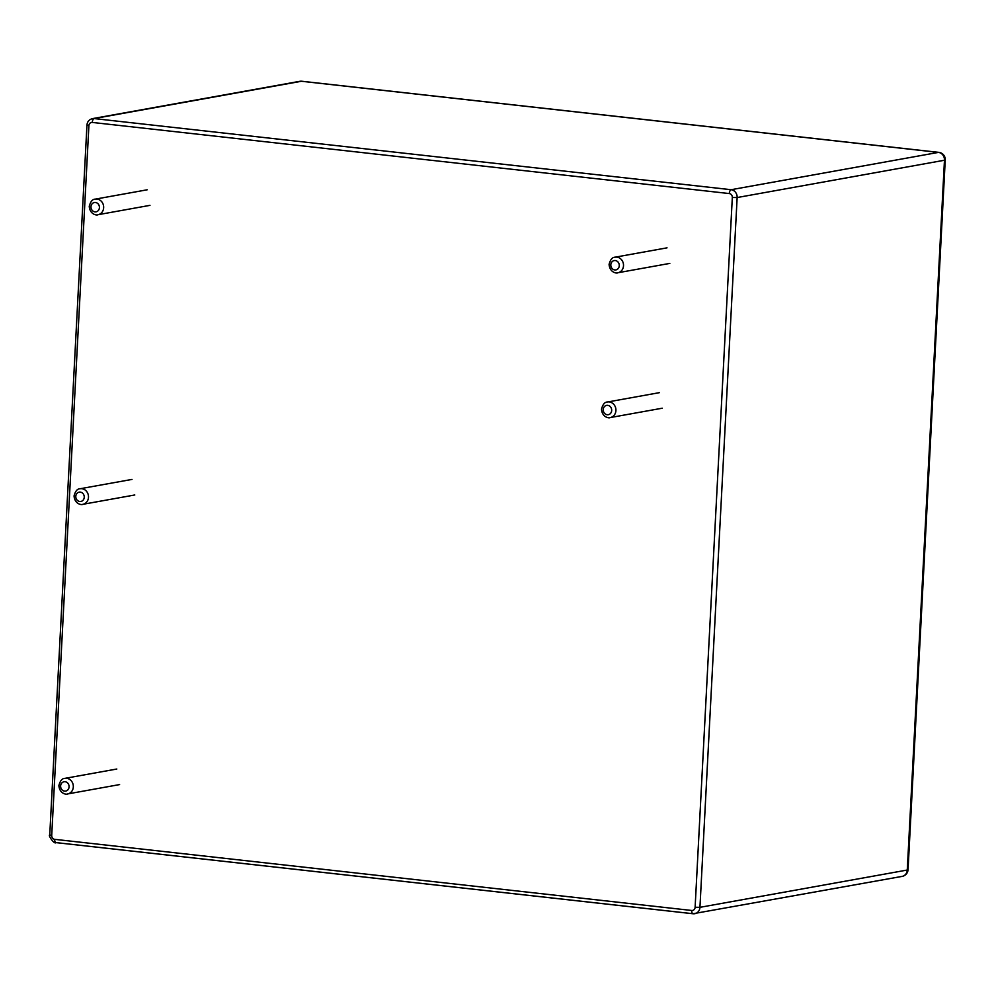 <?xml version="1.0" encoding="UTF-8"?>
<svg xmlns="http://www.w3.org/2000/svg" width="995" height="995" viewBox="0 0 995 995"><rect width="100%" height="100%" fill="white"/><g stroke="black" fill="none" stroke-linecap="round" stroke-linejoin="round"><path stroke-width="1.49" d="M92.299 122.435A3.594 3.184 -100.2 0 0 88.903 125.631L51.715 835.414A3.594 3.184 -100.2 0 0 54.725 839.345L691.736 910.475A3.594 3.184 -100.2 0 0 695.119 907.266L732.32 197.483A3.594 3.184 -100.2 0 0 729.31 193.565L92.299 122.435A3.594 1.604 -83.6 0 1 94.102 118.567A7.189 6.38 -100.2 0 0 92.46 118.629L299.781 81.316A7.189 6.38 -100.2 0 1 301.435 81.267A7.189 3.196 -83.6 0 1 301.858 81.254A7.189 3.196 -83.6 0 1 302.269 81.354M729.31 193.565A3.594 1.604 -83.6 0 1 731.126 189.709L94.102 118.567L301.435 81.267L938.447 152.397A7.189 3.196 -83.6 0 1 938.87 152.384L301.858 81.254A7.189 7.189 0 0 0 299.781 81.316M88.903 125.631L86.951 125.159L49.75 834.942L51.715 835.414M732.32 197.483L737.146 197.545A7.189 6.38 -100.2 0 0 731.126 189.709L938.447 152.397A7.189 6.38 -100.2 0 1 944.466 160.232A7.189 0.846 3 0 0 945.25 159.897A7.189 7.189 0 0 0 938.87 152.384M54.725 839.345A3.594 1.604 96.4 0 0 55.956 842.616A3.594 1.604 96.4 0 0 56.168 842.616L692.756 913.696M695.119 907.266L699.945 907.328L737.146 197.545L944.466 160.232L907.266 870.028A7.189 0.846 3 0 0 908.049 869.68L945.25 159.897M691.736 910.475A3.594 1.604 96.4 0 0 692.968 913.746A3.594 1.604 96.4 0 0 693.179 913.746A7.189 6.38 -100.2 0 0 694.821 913.684A7.189 6.38 -100.2 0 0 699.945 907.328L907.266 870.028A7.189 6.38 -100.2 0 1 902.154 876.384A7.189 7.189 0 0 0 908.049 869.68M116.813 769.023L64.874 778.376A7.91 7.015 79.8 0 1 73.182 784.906A7.91 7.015 79.8 0 1 67.672 793.935L119.611 784.582M60.62 785.938A4.739 4.216 79.8 0 1 67.162 782.58A4.739 4.216 79.8 0 1 66.74 790.726A4.739 4.216 79.8 0 1 60.62 785.938M131.999 479.416L80.048 488.756A7.91 7.015 79.8 0 1 88.356 495.299A7.91 7.015 79.8 0 1 82.846 504.316L134.798 494.975M75.794 496.331A4.739 4.216 79.8 0 1 82.336 492.96A4.739 4.216 79.8 0 1 81.913 501.107A4.739 4.216 79.8 0 1 75.794 496.331M147.173 189.796L95.221 199.149A7.91 7.015 79.8 0 1 103.53 205.679A7.91 7.015 79.8 0 1 98.032 214.709L149.971 205.356M90.98 206.711A4.739 4.216 79.8 0 1 97.522 203.341A4.739 4.216 79.8 0 1 97.087 211.487A4.739 4.216 79.8 0 1 90.98 206.711M659.424 392.652L607.485 402.005A7.91 7.015 79.8 0 1 615.793 408.535A7.91 7.015 79.8 0 1 610.283 417.564L662.235 408.211M603.231 409.567A4.739 4.216 79.8 0 1 609.773 406.196A4.739 4.216 79.8 0 1 609.35 414.343A4.739 4.216 79.8 0 1 603.231 409.567M667.023 247.842L615.072 257.195A7.91 7.015 79.8 0 1 623.38 263.725A7.91 7.015 79.8 0 1 617.87 272.754L669.822 263.401M610.818 264.757A4.739 4.216 79.8 0 1 617.36 261.399A4.739 4.216 79.8 0 1 616.937 269.546A4.739 4.216 79.8 0 1 610.818 264.757M92.46 118.629C89.102 119.549 87.261 121.726 86.951 125.159M902.154 876.384L692.968 913.746L55.956 842.616C54.352 844.68 47.698 834.88 49.75 834.942M64.874 778.376C62.163 778.364 60.173 780.739 58.892 785.515C59.464 793.761 66.503 794.818 67.672 793.935M80.048 488.756C77.336 488.744 75.346 491.132 74.065 495.908C74.637 504.142 81.677 505.199 82.846 504.316M95.221 199.149C92.523 199.137 90.533 201.512 89.251 206.288C89.811 214.534 96.863 215.592 98.032 214.709M607.485 402.005C604.773 401.992 602.783 404.368 601.502 409.144C602.074 417.39 609.114 418.447 610.283 417.564M615.072 257.195C612.36 257.183 610.37 259.558 609.089 264.334C609.661 272.58 616.701 273.637 617.87 272.754"/></g></svg>
